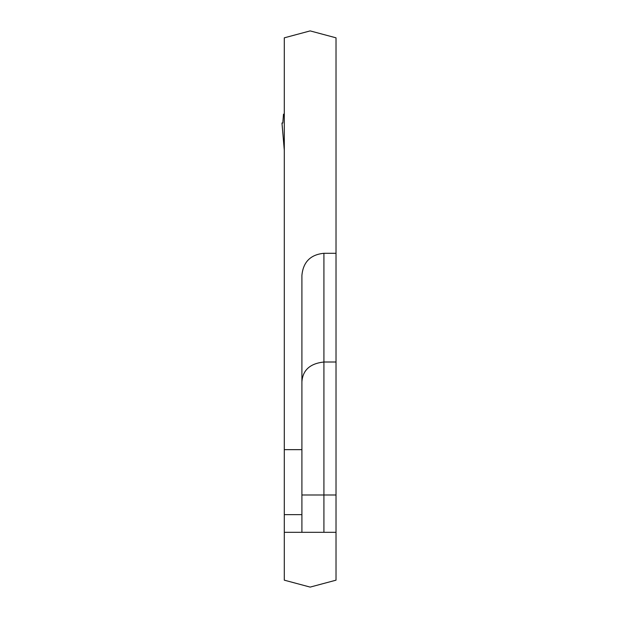 <?xml version="1.0" encoding="UTF-8"?>
<svg xmlns="http://www.w3.org/2000/svg" width="618" height="618" viewBox="0 0 618 618"><rect width="100%" height="100%" fill="white"/><g stroke="black" fill="none" stroke-linecap="round" stroke-linejoin="round"><path stroke-width="0.93" d="M301.908 449.649L301.908 275.35C303.199 261.97 310.537 254.616 323.917 253.295L336.022 253.295L336.022 37.829L310.159 30.9L284.295 37.829L284.295 449.649L301.908 449.649L301.908 532.322L336.022 532.322L336.022 580.171L310.159 587.1L284.295 580.171L284.295 449.649M336.022 253.295L336.022 532.322M301.908 381.816C302.743 370.12 310.074 363.515 323.917 362.009L336.022 362.009M284.295 532.322L301.908 532.322M284.295 115.805L283.368 115.805L282.82 123.013L281.978 123.013L284.295 150.197M284.295 115.18L283.5 114.16L282.82 123.013M284.295 114.253L283.585 114.253M323.917 253.295L323.917 532.322M284.295 514.632L301.908 514.632M301.908 494.987L336.022 494.987M284.295 114.175L283.515 114.175L284.295 114.16M284.295 150.251L281.978 123.013"/></g></svg>
